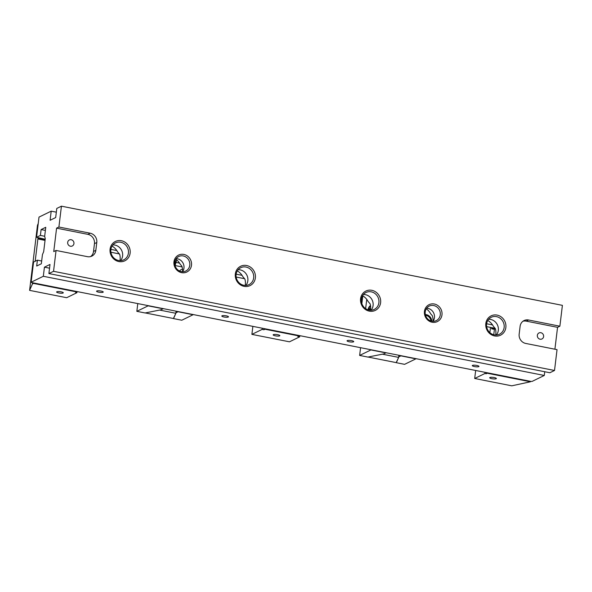 <?xml version="1.0" encoding="UTF-8"?>
<svg xmlns="http://www.w3.org/2000/svg" width="592" height="592" viewBox="0 0 592 592"><rect width="100%" height="100%" fill="white"/><g stroke="black" fill="none" stroke-linecap="round" stroke-linejoin="round"><path stroke-width="0.89" d="M119.947 260.643A13.453 12.417 64 0 0 120.087 259.733A13.453 12.417 64 0 0 119.673 254.316L117.601 251.874A13.453 12.417 64 0 0 112.058 246.117M554.904 349.221L557.553 327.332L559.877 326.199L562.4 305.354L61.427 206.179L56.78 208.443L55.678 217.56L50.098 220.276L51.201 211.159L39.005 217.101L36.563 237.296L40.397 235.424L41.107 229.563L45.754 227.298L44.652 236.415L45.266 238.569L43.69 251.593L42.439 254.649L41.336 263.766L36.689 266.03L37.4 260.169L33.566 262.041L31.124 282.229L31.716 282.584L530.809 381.396L532.097 381.411L544.292 375.469L544.744 371.732M245.184 285.44A13.453 12.417 64 0 0 245.332 284.523A13.453 12.417 64 0 0 244.91 279.106L242.838 276.671A13.453 12.417 64 0 0 237.303 270.907M182.528 271.713A13.453 12.417 64 0 0 181.848 266.119L180.22 264.269A13.453 12.417 64 0 0 175.794 259.215M181.322 271.58A8.073 7.452 -116 0 1 174.818 264.691A8.073 7.452 -116 0 1 178.732 256.506A8.073 7.452 -116 0 1 183.209 255.944A8.073 7.452 -116 0 1 189.714 262.833A8.073 7.452 -116 0 1 185.799 271.018A8.073 7.452 -116 0 1 181.322 271.58M181.626 272.653A9.413 8.695 -116 0 1 175.691 257.476A9.413 8.695 -116 0 1 190.876 260.48A9.413 8.695 -116 0 1 181.626 272.653M369.023 310.075A9.413 8.695 -116 0 1 361.438 302.038A9.413 8.695 -116 0 1 366.004 292.492A9.413 8.695 -116 0 1 371.236 291.834A9.413 8.695 -116 0 1 378.821 299.87A9.413 8.695 -116 0 1 374.255 309.416A9.413 8.695 -116 0 1 369.023 310.075M369.334 311.148A10.76 9.938 -116 0 1 362.548 293.802A10.76 9.938 -116 0 1 379.901 297.236A10.76 9.938 -116 0 1 369.334 311.148M494.268 334.865A9.413 8.695 -116 0 1 486.683 326.836A9.413 8.695 -116 0 1 491.249 317.282A9.413 8.695 -116 0 1 496.473 316.631A9.413 8.695 -116 0 1 504.066 324.66A9.413 8.695 -116 0 1 499.5 334.214A9.413 8.695 -116 0 1 494.268 334.865M494.579 335.945A10.76 9.938 -116 0 1 487.793 318.592A10.76 9.938 -116 0 1 505.146 322.033A10.76 9.938 -116 0 1 494.579 335.945M495.674 335.028A13.453 12.417 64 0 0 495.815 334.117A13.453 12.417 64 0 0 495.4 328.701L493.328 326.259A13.453 12.417 64 0 0 487.786 320.501M370.429 310.23A13.453 12.417 64 0 0 370.57 309.32A13.453 12.417 64 0 0 370.155 303.903L368.083 301.461A13.453 12.417 64 0 0 362.541 295.704M433.018 321.301A13.453 12.417 64 0 0 432.33 315.706L430.702 313.864A13.453 12.417 64 0 0 426.277 308.802M36.563 237.296L45.184 239.235M486.646 326.636L495.112 328.316M236.164 277.049L244.629 278.721M110.919 252.251L119.384 253.931M431.805 321.167A8.073 7.452 -116 0 1 425.3 314.285A8.073 7.452 -116 0 1 429.215 306.094A8.073 7.452 -116 0 1 433.699 305.539A8.073 7.452 -116 0 1 440.204 312.421A8.073 7.452 -116 0 1 436.289 320.605A8.073 7.452 -116 0 1 431.805 321.167M432.116 322.24A9.413 8.695 -116 0 1 426.173 307.063A9.413 8.695 -116 0 1 441.358 310.067A9.413 8.695 -116 0 1 432.116 322.24M61.427 206.179L58.904 227.017L90.213 233.218A8.073 7.452 64 0 1 96.785 242.52L95.837 250.335A8.073 7.452 64 0 1 91.864 256.099A8.073 7.452 64 0 1 87.379 256.662L56.07 250.46L53.546 271.306L48.899 273.571L549.872 372.745L554.519 370.481L53.546 271.306M559.877 326.199L528.567 319.998A8.073 7.452 64 0 0 524.083 320.561A8.073 7.452 64 0 0 520.109 326.325L519.162 334.14A8.073 7.452 64 0 0 525.733 343.441L557.042 349.643L554.519 370.481M118.844 261.56A10.76 9.938 -116 0 1 112.058 244.207A10.76 9.938 -116 0 1 129.419 247.648A10.76 9.938 -116 0 1 118.844 261.56M244.089 286.35A10.76 9.938 -116 0 1 237.303 269.005A10.76 9.938 -116 0 1 254.656 272.438A10.76 9.938 -116 0 1 244.089 286.35M222.015 315.802A3.36 0.74 -173.1 0 0 221.808 316.017A3.36 0.74 -173.1 0 0 225.056 317.157A3.36 0.74 -173.1 0 0 228.482 316.824A3.36 0.74 -173.1 0 0 226.307 315.854A3.36 0.74 -173.1 0 0 222.015 315.802M347.26 340.6A3.36 0.74 -173.1 0 0 347.053 340.814A3.36 0.74 -173.1 0 0 350.301 341.954A3.36 0.74 -173.1 0 0 353.727 341.621A3.36 0.74 -173.1 0 0 351.552 340.652A3.36 0.74 -173.1 0 0 347.26 340.6M96.77 291.005A3.36 0.74 -173.1 0 0 96.563 291.22A3.36 0.74 -173.1 0 0 99.811 292.359A3.36 0.74 -173.1 0 0 103.245 292.034A3.36 0.74 -173.1 0 0 101.062 291.064A3.36 0.74 -173.1 0 0 96.77 291.005M472.505 365.39A3.36 0.74 -173.1 0 0 472.298 365.604A3.36 0.74 -173.1 0 0 475.546 366.744A3.36 0.74 -173.1 0 0 478.972 366.418A3.36 0.74 -173.1 0 0 476.797 365.449A3.36 0.74 -173.1 0 0 472.505 365.39M544.292 375.469L43.32 276.286L31.124 282.229M51.201 211.159L56.329 212.173M43.32 276.286L44.43 267.17L50.002 264.454L48.899 273.571M90.643 256.558A8.073 7.452 64 0 0 93.514 251.467L94.461 243.652A8.073 7.452 64 0 0 87.89 234.351L56.58 228.149L53.746 251.593L56.07 250.46M56.58 228.149L58.904 227.017M486.639 323.765L492.544 324.934M40.397 235.424L44.666 236.267M110.911 249.38L116.809 250.549M236.156 274.177L242.054 275.347M361.394 298.975L362.408 299.175L361.86 303.674L362.807 295.859M41.107 229.563L45.377 230.406M182.543 271.713A8.073 7.452 64 0 0 177.4 258.778A8.073 7.452 64 0 0 176.172 258.637M496.296 335.02A9.413 8.695 64 0 0 497.798 325.77A9.413 8.695 64 0 0 490.664 319.458A9.413 8.695 64 0 0 488.637 319.303M433.033 321.308A8.073 7.452 64 0 0 427.89 308.365A8.073 7.452 64 0 0 426.662 308.232M371.058 310.23A9.413 8.695 64 0 0 372.56 300.973A9.413 8.695 64 0 0 365.427 294.668A9.413 8.695 64 0 0 363.399 294.513M44.43 267.17L49.55 268.183M37.4 260.169L41.669 261.02M67.688 242.35A3.36 3.108 -116 0 1 73.608 241.61A3.36 3.108 -116 0 1 69.02 245.576A3.36 3.108 -116 0 1 67.688 242.35M537.351 335.331A3.36 3.108 -116 0 1 543.271 334.591A3.36 3.108 -116 0 1 538.683 338.557A3.36 3.108 -116 0 1 537.351 335.331M557.553 327.332L526.244 321.13A8.073 7.452 64 0 0 522.98 321.234M120.568 260.635A9.413 8.695 64 0 0 122.07 251.385A9.413 8.695 64 0 0 114.937 245.081A9.413 8.695 64 0 0 112.909 244.918M120.746 242.246A9.413 8.695 -116 0 1 128.338 250.275A9.413 8.695 -116 0 1 123.765 259.829A9.413 8.695 -116 0 1 118.541 260.48A9.413 8.695 -116 0 1 110.948 252.451A9.413 8.695 -116 0 1 115.521 242.898A9.413 8.695 -116 0 1 120.746 242.246M245.813 285.433A9.413 8.695 64 0 0 247.315 276.175A9.413 8.695 64 0 0 240.182 269.871A9.413 8.695 64 0 0 238.154 269.715M245.991 267.044A9.413 8.695 -116 0 1 253.583 275.073A9.413 8.695 -116 0 1 249.01 284.626A9.413 8.695 -116 0 1 243.786 285.277A9.413 8.695 -116 0 1 236.193 277.248A9.413 8.695 -116 0 1 240.759 267.695A9.413 8.695 -116 0 1 245.991 267.044M489.895 377.511A3.36 0.74 6.9 0 1 493.661 377.474A3.36 0.74 6.9 0 1 496.37 378.54A3.36 0.74 6.9 0 1 492.936 378.865A3.36 0.74 6.9 0 1 489.688 377.726A3.36 0.74 6.9 0 1 489.895 377.511M492.818 327.857L491.612 328.812L491.752 327.65M490.502 327.398L489.865 332.63M494.416 329.367L491.612 328.812M495.186 328.789L492.677 328.294M511.769 385.821L530.447 381.781L487.238 373.226L486.173 373.752L484.922 373.5L474.695 378.48L511.769 385.821M475.665 370.474L474.695 378.48M530.587 381.352L530.447 381.781M485.063 372.338L484.922 373.5M486.313 372.583L486.173 373.752M495.393 328.686L494.438 329.152L493.765 334.754M56.825 291.775A3.36 0.74 6.9 0 1 60.591 291.738A3.36 0.74 6.9 0 1 63.292 292.803A3.36 0.74 6.9 0 1 59.866 293.129A3.36 0.74 6.9 0 1 56.617 291.989A3.36 0.74 6.9 0 1 56.825 291.775M76.849 291.523L75.643 292.478L76.893 292.722L77.034 291.56M35.187 261.25L37.881 238.983L45.044 240.404M45.125 239.686L38.939 238.465L37.881 238.983L38.021 237.821M76.708 291.952L33.5 283.398L32.442 283.916L29.6 290.369L37.481 225.241L38.228 223.554M32.442 283.916L32.582 282.754M29.6 290.369L66.674 297.709L76.893 292.722M38.939 238.465L39.079 238.028M33.5 283.398L33.64 282.969M368.809 310.023A3.7 3.411 -116 0 1 370.629 308.78M368.483 309.942A4.1 3.789 -116 0 1 370.659 308.328M365.634 308.632L366.751 299.382M369.216 309.557A3.7 3.411 -116 0 1 370.533 309.631M368.461 309.942A6.053 5.587 -116 0 1 370.592 306.205M368.054 309.823A6.727 6.209 -116 0 1 370.503 305.502M386.006 352.728L384.03 353.853L367.906 357.072L359.64 355.437L370.91 349.946L385.984 352.899M361.32 299.707L362.408 299.175M360.572 347.689L359.64 355.437M425.552 315.336A6.053 5.587 -116 0 1 430.946 320.945M425.345 314.53A6.727 6.209 -116 0 1 431.834 321.175M398.927 356.798L396.322 362.704L404.588 364.339L415.858 358.848L400.88 355.851L398.927 356.798L399.104 355.318M398.897 355.281L398.645 357.39L382.395 354.179M368.069 357.043L396.211 362.615L398.645 357.39M176.127 312.694L173.53 318.592L181.796 320.228L193.059 314.737L178.081 311.74L176.127 312.694L176.305 311.214M175.469 259.814L174.855 264.898M163.207 308.617L161.231 309.742L145.107 312.968L136.841 311.333L148.111 305.842L163.185 308.795M137.781 303.585L136.841 311.333M159.596 310.067L175.846 313.286L176.098 311.17M175.846 313.286L173.412 318.503L145.277 312.931M176.675 259.888L175.084 265.801M179.546 263.122L176.357 262.493M182.092 266.933L175.114 265.549M179.561 271.003A4.573 4.225 -116 0 1 182.514 269.301M298.96 335.494L297.813 336.463L299.693 336.833L289.473 341.813L251.896 334.376L252.865 326.37M251.896 334.376L262.123 329.396L262.263 328.227M262.123 329.396L264.002 329.766L265.342 328.834M264.143 328.597L264.002 329.766M299.693 336.833L299.833 335.664M277.655 334.695A3.36 0.74 6.9 0 1 279.831 335.671A3.36 0.74 6.9 0 1 276.405 335.997A3.36 0.74 6.9 0 1 273.156 334.857A3.36 0.74 6.9 0 1 277.655 334.695M298.886 335.938L265.068 329.248M94.461 243.652L96.785 242.52M87.89 234.351L90.213 233.218M93.514 251.467L95.837 250.335M526.244 321.13L528.567 319.998"/></g></svg>
